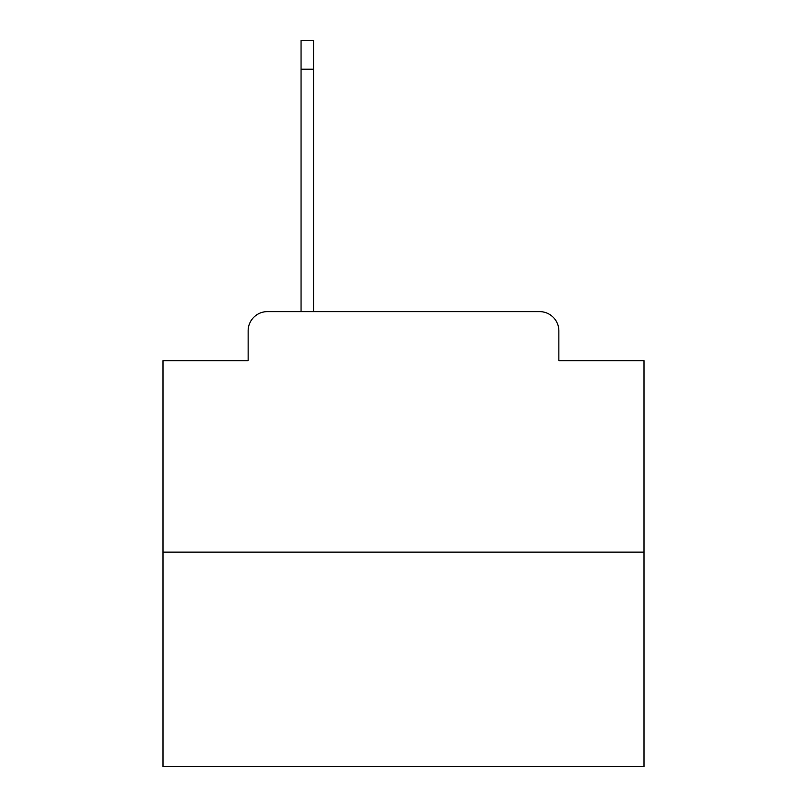 <?xml version="1.0" encoding="UTF-8"?>
<svg xmlns="http://www.w3.org/2000/svg" width="807" height="807" viewBox="0 0 807 807"><rect width="100%" height="100%" fill="white"/><g stroke="black" fill="none" stroke-linecap="round" stroke-linejoin="round"><path stroke-width="1.21" d="M248.142 330.87L248.142 360.689L248.142 330.87A19.237 19.237 0 0 1 267.379 311.633L301.051 311.633L301.051 40.35L313.55 40.35L313.55 311.633L328.469 311.633M643.996 552.129L163.004 552.129L163.004 766.65L643.996 766.65L643.996 360.689L558.858 360.689L558.858 330.87A19.237 19.237 0 0 0 539.621 311.633L267.379 311.633M163.004 552.129L163.004 360.689L248.142 360.689M478.531 311.633L539.621 311.633M558.858 360.689L558.858 330.87M301.051 69.21L313.55 69.21"/></g></svg>
